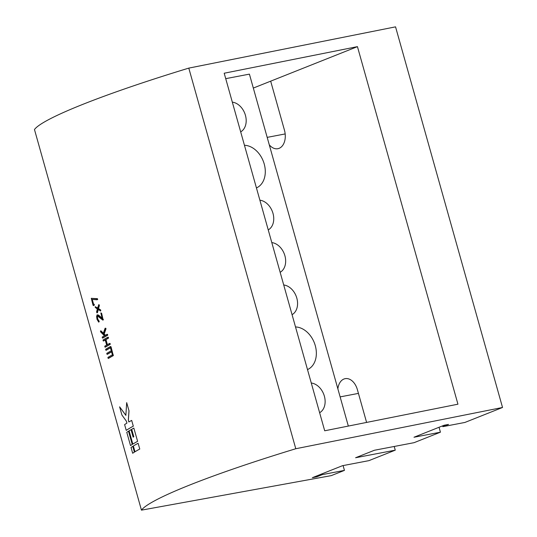 <?xml version="1.0" encoding="UTF-8"?>
<svg xmlns="http://www.w3.org/2000/svg" width="537" height="537" viewBox="0 0 537 537"><rect width="100%" height="100%" fill="white"/><g stroke="black" fill="none" stroke-linecap="round" stroke-linejoin="round"><path stroke-width="0.81" d="M240.677 131.86A15.949 11.794 68.3 0 0 245.429 115.307A15.949 11.794 68.3 0 0 232.333 102.158M256.438 187.93A22.567 16.687 68.3 0 0 264.217 163.973A22.567 16.687 68.3 0 0 244.456 145.285M268.238 229.903A15.949 11.794 68.3 0 0 272.984 213.343A15.949 11.794 68.3 0 0 259.888 200.2M280.153 272.286A15.949 11.794 68.3 0 0 284.899 255.733A15.949 11.794 68.3 0 0 271.803 242.59M292.068 314.675A15.949 11.794 68.3 0 0 296.813 298.122A15.949 11.794 68.3 0 0 283.717 284.972M307.5 369.59A22.567 16.687 68.3 0 0 315.279 345.64A22.567 16.687 68.3 0 0 295.518 326.946M319.622 412.718A15.949 11.794 68.3 0 0 324.368 396.158A15.949 11.794 68.3 0 0 311.279 383.015M395.259 450.16L368.906 460.645L342.472 465.7L312.359 477.682L316.763 476.843L322.408 474.594L344.439 470.385L331.262 475.628L141.453 510.15L34.469 129.524A214.088 20.278 -15.7 0 1 82.993 104.292A214.088 20.278 -15.7 0 1 188.796 68.112L295.786 448.737L502.531 407.476L464.894 422.451L442.864 426.66L448.509 424.418L444.099 425.257L413.987 437.239L440.427 432.191L414.074 442.676L374.423 450.254L355.601 457.739L395.259 450.16L394.218 446.469M141.453 510.15A214.088 20.278 -15.7 0 1 189.977 484.918A214.088 20.278 -15.7 0 1 295.786 448.737M98.553 304.815L99.177 304.821L99.352 305.654L98.526 308.54L100.533 309.856L100.721 310.876L97.862 309.419L96.942 312.849L96.593 311.923L97.318 309.057L95.197 307.332L95.324 306.721L97.533 308.265L98.734 304.902L98.083 308.621L100.097 309.943L100.157 310.943M98.305 309.339L97.452 312.641L96.942 312.849M95.217 306.701L97.976 308.178M103.641 333.49L101.023 330.886L100.58 330.967L103.205 333.571L105.077 328.322L105.776 328.228L105.937 329.06L104.185 333.994L105.5 335.343M105.93 328.563L105.494 328.644L103.748 334.081L105.057 335.43A214.088 20.278 -15.7 0 1 106.883 334.41L107.514 334.383L107.595 335.296A214.088 20.278 164.3 0 0 102.903 338.001L102.466 338.082L102.191 337.115A214.088 20.278 -15.7 0 1 104.433 335.786L100.62 331.92L100.453 330.92M111.575 351.876A214.088 20.278 164.3 0 0 107.474 354.259L107.031 354.339L106.762 353.373A214.088 20.278 -15.7 0 1 111.266 350.775L110.394 347.674A214.088 20.278 164.3 0 0 105.89 350.278L105.621 349.312A214.088 20.278 -15.7 0 1 110.293 346.613L112.851 355.709A214.088 20.278 164.3 0 0 108.172 358.407L107.903 357.434A214.088 20.278 -15.7 0 1 112.408 354.836L111.535 351.742A214.088 20.278 164.3 0 0 107.031 354.339M110.434 347.815A214.088 20.278 164.3 0 0 106.333 350.191L105.89 350.278M110.293 346.613L111.072 346.929L113.294 355.628A214.088 20.278 164.3 0 0 108.615 358.32L108.172 358.407M125.9 415.349L119.617 406.838L121.906 414.994L126.396 421.203L126.933 423.122A214.088 20.278 164.3 0 0 124.611 424.606L126.229 430.372A214.088 20.278 -15.7 0 1 133.297 426.163L131.679 420.397A214.088 20.278 164.3 0 0 128.867 421.975L128.323 420.055L128.974 410.785L126.685 402.629L125.859 415.356L119.617 406.838M126.685 402.629L128.974 410.785M128.907 421.954L128.37 420.041L129.021 410.778M131.679 420.397L133.297 426.163M126.229 430.372L126.276 430.365A214.088 20.278 -15.7 0 1 133.344 426.156M133.841 428.09L137.613 441.347L133.841 428.09A214.088 20.278 164.3 0 0 131.706 429.278L133.814 436.769A214.088 20.278 164.3 0 0 133.136 437.158L131.028 429.667A214.088 20.278 164.3 0 0 129.095 430.808L132.82 444.072A214.088 20.278 -15.7 0 1 137.566 441.354M132.82 444.072L132.867 444.065A214.088 20.278 -15.7 0 1 137.613 441.347M131.028 429.667L133.176 437.138M128.484 431.184L132.256 444.441L128.484 431.184A214.088 20.278 164.3 0 0 126.772 432.292L130.498 445.556A214.088 20.278 -15.7 0 1 132.216 444.448M130.498 445.556L130.545 445.549A214.088 20.278 -15.7 0 1 132.256 444.441M138.11 443.273L139.774 449.033L138.11 443.273A214.088 20.278 164.3 0 0 133.364 445.999L134.982 451.765A214.088 20.278 -15.7 0 1 139.727 449.039M134.982 451.765L135.029 451.758A214.088 20.278 -15.7 0 1 139.774 449.033M132.753 446.375L134.418 452.134L132.753 446.375A214.088 20.278 164.3 0 0 131.041 447.482L132.659 453.248A214.088 20.278 -15.7 0 1 134.378 452.141M132.659 453.248L132.706 453.241A214.088 20.278 -15.7 0 1 134.418 452.134M105.225 340.002A214.088 20.278 164.3 0 0 103.722 340.901L103.279 340.988L103.01 340.022A214.088 20.278 -15.7 0 1 107.702 337.317L107.971 338.283A214.088 20.278 164.3 0 0 105.52 339.653L106.991 344.882A214.088 20.278 -15.7 0 1 109.441 343.505L109.716 344.479A214.088 20.278 164.3 0 0 105.017 347.177L104.749 346.211A214.088 20.278 -15.7 0 1 106.655 345.076L105.185 339.847A214.088 20.278 164.3 0 0 103.279 340.988M107.702 337.317L108.326 337.283L108.414 338.203A214.088 20.278 164.3 0 0 105.964 339.572L107.393 344.653M109.441 343.505L110.072 343.479L110.152 344.392A214.088 20.278 164.3 0 0 105.46 347.097L105.017 347.177M102.077 318.099L98.446 315.024L97.103 314.836L102.238 318.669L100.835 312.917L102.882 319.434L102.695 320.025L97.345 315.816L97.311 319.099L98.701 321.227L98.734 322.146L97.036 319.394L96.613 316.555L97.103 314.836M100.835 312.917L101.607 313.246L103.138 319.938M97.009 317.025L97.452 316.944L97.754 319.012L99.258 321.415L98.801 322.14M93.545 304.304L94.156 304.278L94.264 305.184A214.088 20.278 164.3 0 0 93.78 305.479L93.029 305.144L91.29 298.357L97.049 298.854L97.076 299.774L91.787 299.418L93.216 304.506A214.088 20.278 -15.7 0 1 93.545 304.304L93.821 305.271A214.088 20.278 164.3 0 0 93.337 305.566L93.029 305.144M91.29 298.357L97.325 298.646L97.674 299.445L97.137 299.767M92.257 299.458L93.613 304.284L93.988 304.217M188.796 68.112L395.547 26.85L502.531 407.476M357.441 46.638L457.94 404.193L324.704 430.788L224.197 73.227L357.441 46.638L253.323 88.068M442.629 425.841L442.864 426.66M439.044 427.271L440.427 432.191M316.535 476.024L316.763 476.843M322.18 473.775L322.408 474.594M343.089 465.579L344.439 470.385M366.596 422.424L357.4 389.701A15.043 10.028 -100.8 0 0 345.163 378.666A15.043 10.028 -100.8 0 0 337.874 388.862M269.279 144.822A15.043 10.028 -100.8 0 0 277.864 148.702A15.043 10.028 -100.8 0 0 284.456 130.182L270.675 81.161M348.332 426.069L249.41 74.133L225.728 78.657M110.736 346.533L110.38 346.6M113.347 355.011L112.904 355.098M113.294 355.628L112.851 355.709M110.26 344.163L109.823 344.251M110.152 344.392L109.716 344.479M108.138 337.229L107.783 337.303M108.474 337.605L108.031 337.692M108.521 337.974L108.078 338.055M108.414 338.203L107.971 338.283M105.964 339.572L105.52 339.653M109.884 343.425L109.521 343.492M110.213 343.801L109.776 343.888M105.158 328.221L105.494 328.644M105.97 328.805L105.534 328.892M105.937 329.06L105.5 329.141M104.185 333.994L103.748 334.081M107.326 334.329L106.964 334.397M106.883 334.41L107.158 335.383A214.088 20.278 164.3 0 0 102.466 338.082M107.655 334.705L107.219 334.786M107.709 335.068L107.266 335.155M107.595 335.296L107.158 335.383M98.446 315.024L98.002 315.112M103.319 319.347L102.882 319.434M103.359 319.737L102.916 319.824M103.245 319.965L102.695 320.025M97.754 319.012L97.311 319.099M99.009 321.012L98.566 321.099M99.144 321.139L98.701 321.227M99.258 321.415L98.821 321.495M100.761 310.238L100.318 310.326M97.452 312.641L97.009 312.722M98.996 304.727L98.56 304.815L98.996 304.727M99.332 305.17L98.895 305.251M99.352 305.654L98.915 305.741M98.526 308.54L98.083 308.621M100.533 309.856L100.097 309.943M100.661 310.003L100.218 310.084M94.29 304.6L93.854 304.687M94.351 304.962L93.908 305.05M94.264 305.184L93.821 305.271M91.787 298.263L91.344 298.35M97.325 298.646L96.882 298.726M97.492 298.767L97.049 298.854M97.613 299.055L97.177 299.136M97.674 299.445L97.231 299.525M267.184 137.378L285.167 133.935M340.129 396.89L358.441 393.393M110.783 346.513L110.347 346.6M108.185 337.216L107.749 337.303M109.931 343.412L109.488 343.492M107.373 334.316L106.93 334.397M103.218 319.971L102.775 320.059M100.694 310.883L100.251 310.97M94.029 304.204L93.586 304.291M93.74 305.493L93.297 305.58"/></g></svg>
